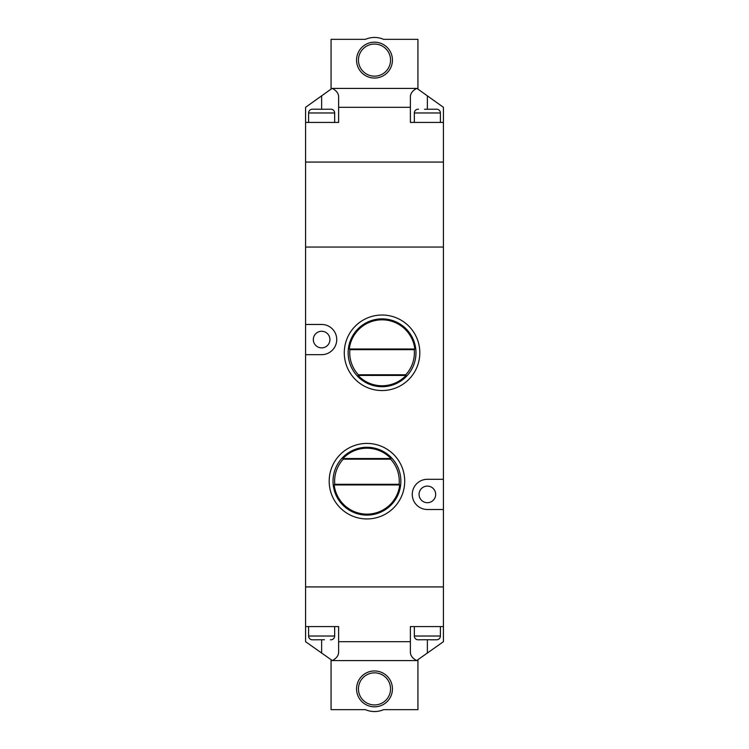 <?xml version="1.0" encoding="UTF-8"?>
<svg xmlns="http://www.w3.org/2000/svg" width="749" height="749" viewBox="0 0 749 749"><rect width="100%" height="100%" fill="white"/><g stroke="black" fill="none" stroke-linecap="round" stroke-linejoin="round"><path stroke-width="1.12" d="M443.417 626.576L443.417 509.507L427.37 509.507A15.102 15.102 0 0 1 412.268 494.406A15.102 15.102 0 0 1 427.37 479.294L443.417 479.294L443.417 122.424L410.377 122.424L410.377 107.313L338.623 107.313L338.623 122.424L305.583 122.424L305.583 162.074L443.417 162.074L305.583 162.074L305.583 247.048L443.417 247.048L305.583 247.048L305.583 641.687L332.313 660.571C336.395 658.408 338.501 655.656 338.623 652.304L338.623 641.687L410.377 641.687L410.377 652.304C410.499 655.656 412.605 658.408 416.687 660.571L443.417 641.687L443.417 626.576L410.377 626.576L410.377 641.687M443.417 122.424L443.417 107.313L416.987 88.429L417.933 88.429L417.933 39.341L383.554 39.341A22.657 22.657 0 0 0 365.446 39.341L331.067 39.341L331.067 88.429L332.013 88.429L305.583 107.313L305.583 122.424M374.5 42.169A17.939 17.939 0 0 1 392.439 60.107A17.939 17.939 0 0 1 374.5 78.046A17.939 17.939 0 0 1 356.561 60.107A17.939 17.939 0 0 1 374.5 42.169M374.5 76.155A16.047 16.047 0 0 0 390.547 60.107A16.047 16.047 0 0 0 374.5 44.06A16.047 16.047 0 0 0 358.453 60.107A16.047 16.047 0 0 0 374.5 76.155M436.807 639.796L436.807 639.796A3.773 3.773 0 0 0 440.403 636.023L440.403 626.576M417.933 639.796L424.552 639.749L417.933 639.796A3.773 3.773 0 0 1 414.337 636.023L414.337 626.576M308.597 626.576L308.597 636.023L334.663 636.023L334.663 626.576M424.552 639.749L430.188 639.749M436.18 639.796L430.207 639.796M308.597 636.023A3.773 3.773 0 0 0 312.193 639.796L312.193 639.796M312.82 639.796L324.448 639.749M330.44 639.796L331.067 639.796L330.44 639.796M334.663 636.023A3.773 3.773 0 0 1 331.067 639.796M338.623 641.687L338.623 626.576L305.583 626.576M416.687 660.571L332.313 660.571M443.417 586.926L305.583 586.926L443.417 586.926M332.013 660.571L331.067 660.571L331.067 709.659L365.446 709.659A22.657 22.657 0 0 0 383.554 709.659L417.933 709.659L417.933 660.571L416.987 660.571M374.5 706.831A17.939 17.939 0 0 1 356.561 688.893A17.939 17.939 0 0 1 374.5 670.954A17.939 17.939 0 0 1 392.439 688.893A17.939 17.939 0 0 1 374.5 706.831M374.5 672.845A16.047 16.047 0 0 0 358.453 688.893A16.047 16.047 0 0 0 374.5 704.94A16.047 16.047 0 0 0 390.547 688.893A16.047 16.047 0 0 0 374.5 672.845M382.056 390.547A37.768 37.768 0 0 1 344.287 352.788A37.768 37.768 0 0 1 382.056 315.02A37.768 37.768 0 0 1 419.815 352.788A37.768 37.768 0 0 1 382.056 390.547M382.056 318.868A33.92 33.92 0 0 0 348.135 352.788A33.92 33.92 0 0 0 382.056 386.709A33.92 33.92 0 0 0 415.976 352.788A33.92 33.92 0 0 0 382.056 318.868M366.944 518.945A37.768 37.768 0 0 1 329.186 481.186A37.768 37.768 0 0 1 366.944 443.417A37.768 37.768 0 0 1 404.713 481.186A37.768 37.768 0 0 1 366.944 518.945M366.944 447.265A33.92 33.92 0 0 0 333.024 481.186A33.92 33.92 0 0 0 366.944 515.106A33.92 33.92 0 0 0 400.865 481.186A33.92 33.92 0 0 0 366.944 447.265M343.267 459.184A32.319 32.319 0 0 0 334.775 484.303L334.185 484.959A32.984 32.984 0 0 0 399.713 484.959L399.114 484.303A32.319 32.319 0 0 0 390.632 459.184L343.267 459.184L342.976 458.528A32.984 32.984 0 0 1 390.912 458.528L342.976 458.528M349.886 349.671A32.319 32.319 0 0 0 358.378 374.781L358.088 375.446A32.984 32.984 0 0 0 406.014 375.446L405.733 374.781A32.319 32.319 0 0 0 414.225 349.671L349.886 349.671L349.287 349.006A32.984 32.984 0 0 1 414.815 349.006L349.287 349.006M427.37 486.092A8.305 8.305 0 0 0 419.066 494.406A8.305 8.305 0 0 0 427.37 502.71A8.305 8.305 0 0 0 435.675 494.406A8.305 8.305 0 0 0 427.37 486.092M321.63 331.264A8.305 8.305 0 0 0 313.325 339.569A8.305 8.305 0 0 0 321.63 347.873A8.305 8.305 0 0 0 329.935 339.569A8.305 8.305 0 0 0 321.63 331.264M399.713 484.959L334.185 484.959M406.014 375.446L358.088 375.446M305.583 324.457L321.63 324.457A15.102 15.102 0 0 1 336.732 339.569A15.102 15.102 0 0 1 321.63 354.67L305.583 354.67M443.417 509.507L443.417 479.294M414.225 349.671L414.815 349.006M390.632 459.184L390.912 458.528M405.733 374.781L358.378 374.781M399.114 484.303L334.775 484.303M312.193 109.204L312.193 109.204A3.773 3.773 0 0 0 308.597 112.977L308.597 122.424M331.067 109.204L324.448 109.251L331.067 109.204A3.773 3.773 0 0 1 334.663 112.977L334.663 122.424M440.403 122.424L440.403 112.977L414.337 112.977L414.337 122.424M324.448 109.251L318.812 109.251M312.82 109.204L318.793 109.204L312.82 109.204M440.403 112.977A3.773 3.773 0 0 0 436.807 109.204L436.807 109.204M436.18 109.204L424.552 109.251M418.56 109.204L417.933 109.204L418.56 109.204M414.337 112.977A3.773 3.773 0 0 1 417.933 109.204M338.623 107.313L338.623 96.696C338.501 93.344 336.395 90.592 332.313 88.429L332.013 88.429M338.623 96.696C338.501 93.344 336.395 90.592 332.313 88.429L416.687 88.429C412.605 90.592 410.499 93.344 410.377 96.696L410.377 107.313M414.337 636.023L440.403 636.023M321.63 639.796L321.63 653.147M427.37 639.796L427.37 653.147M334.663 112.977L308.597 112.977M427.37 109.204L427.37 95.853M321.63 109.204L321.63 95.853"/></g></svg>

